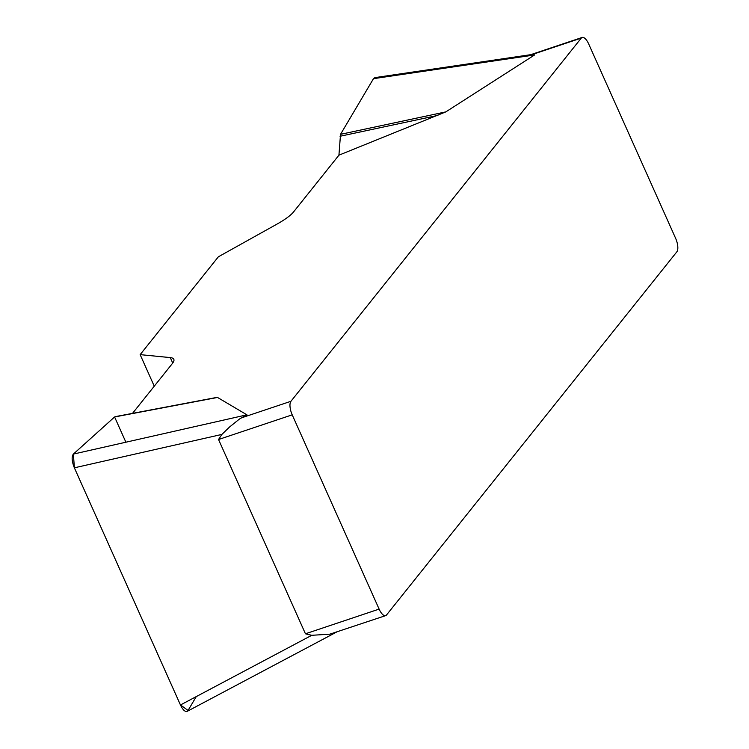<?xml version="1.0" encoding="UTF-8"?>
<svg xmlns="http://www.w3.org/2000/svg" width="749" height="749" viewBox="0 0 749 749"><rect width="100%" height="100%" fill="white"/><g stroke="black" fill="none" stroke-linecap="round" stroke-linejoin="round"><path stroke-width="1.12" d="M530.723 54.677L582.16 37.45A10.917 4.251 71.5 0 1 588.695 43.976L675.589 238.238A10.917 4.251 71.5 0 1 676.871 251.786L386.521 614.985A10.917 4.251 71.5 0 1 385.641 615.631L329.832 634.169L311.743 635.302L305.442 633.785L218.539 439.513L221.882 434.42L229.625 426.939L239.54 418.981L246.917 414.815L217.528 397.457L214.888 397.794M582.16 37.45A10.917 4.251 71.5 0 0 581.28 38.087L532.567 54.405L534.608 54.949L445.824 111.882L338.932 155.174L340.523 134.333L373.479 78.673L374.875 77.624M132.517 413.382L172.382 363.508A36.401 8.164 -24.1 0 0 173.815 359.295A36.401 8.164 -24.1 0 0 170.295 357.601L140.147 354.633L218.352 256.813L277.008 224.101A36.401 8.164 -24.1 0 0 293.542 211.958L338.932 155.174M581.28 38.087L290.93 401.295A10.917 4.251 71.5 0 0 292.213 414.834L218.539 439.513M305.442 633.785L379.116 609.106L292.213 414.834M379.116 609.106A10.917 4.251 71.5 0 0 385.641 615.631M140.147 354.633L154.257 386.184M187.184 711.353C185.078 712.018 182.831 709.893 180.462 704.978L74.366 467.816C71.81 461.328 71.464 456.759 73.346 454.1L114.588 416.959L115.833 416.725M114.588 416.959L217.528 397.457M340.046 136.262L437.959 115.374M340.523 134.333L445.824 111.882M125.888 442.21L114.588 416.959L73.374 454.081L74.404 467.891L180.425 704.903L188.055 710.455L196.266 696.589M242.217 417.605L290.93 401.295M172.729 363.059L170.295 357.601M73.346 454.1L246.917 414.815M221.882 434.42L74.366 467.816M180.462 704.978L311.743 635.302M534.608 54.949L373.479 78.673M115.149 416.669L214.504 397.85M187.456 711.213L336.61 632.053M375.268 77.568L532.586 54.405"/></g></svg>
